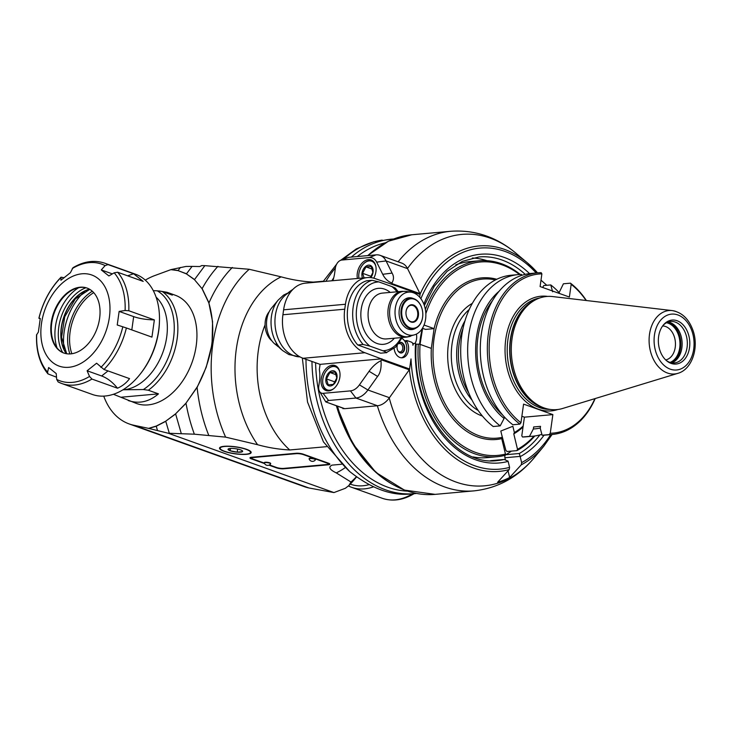 <?xml version="1.0" encoding="UTF-8"?>
<svg xmlns="http://www.w3.org/2000/svg" width="731" height="731" viewBox="0 0 731 731"><rect width="100%" height="100%" fill="white"/><g stroke="black" fill="none" stroke-linecap="round" stroke-linejoin="round"><path stroke-width="1.1" d="M495.444 279.918A79.853 56.689 84.9 0 0 433.108 358.528A79.853 56.689 84.9 0 0 502.325 437.302L500.808 431.034L512.86 426.274L514.377 432.551A79.853 56.689 84.9 0 0 523.168 426.054M501.731 438.627A81.132 57.603 -95.1 0 1 431.317 348.385L420.069 344.356A97.104 68.942 84.9 0 0 505.459 454.061L501.731 438.627L502.325 437.302M431.308 348.385L434.086 328.639A81.132 57.603 -95.1 0 1 496.751 279.269M422.628 328.356L420.042 344.356L418.278 344.118A98.374 69.847 84.9 0 0 496.925 456.747A98.374 69.847 84.9 0 0 504.856 455.376L505.459 454.061M496.925 456.747L487.065 457.633A98.374 69.847 -95.1 0 1 473.021 456.912M418.278 344.118L416.231 344.301M419.603 344.292A80.492 57.146 -95.1 0 1 422.39 328.365M392.255 283.701L391.907 282.998C393.927 279.617 393.982 276.309 392.09 273.092L386.059 260.93A20.441 13.679 -70.3 0 0 380.184 255.366L401.703 263.078A20.441 13.679 109.7 0 1 407.578 268.642L419.969 293.624L392.255 283.701A1.279 0.859 -70.3 0 1 392.355 284.478L375.332 278.666A35.773 25.402 84.9 0 0 367.273 277.597L305.439 283.153A35.773 25.402 -95.1 0 0 283.61 309.816L282.915 314.759A35.773 25.402 -95.1 0 0 303.091 358.281L320.077 364.358L319.346 369.548A31.945 21.373 109.7 0 1 319.438 381.481L318.743 386.416A7.666 5.126 -70.3 0 0 319.401 391.204L325.779 401.904L328.584 400.497L355.951 398.039A20.441 13.679 -70.3 0 0 367.921 389.998L377.571 376.428C380.385 373.102 381.527 367.857 380.997 360.675L381.545 359.899L409.259 369.822A1.279 0.859 109.7 0 0 409.579 369.009L411.005 358.921A110.957 78.774 84.9 0 0 509.58 467.365L509.205 469.576L497.61 482.25A124.974 88.725 84.9 0 0 509.662 477.489L508.054 470.828M505.304 459.415L504.902 457.752A2.558 1.818 -95.1 0 1 505.843 454.709A102.212 72.57 84.9 0 0 511.371 451.118M490.547 460.713A102.212 72.57 84.9 0 0 490.72 460.676A2.558 1.818 -95.1 0 1 490.894 460.649A2.558 1.818 -95.1 0 1 491.068 460.649M544.065 435.173A104.761 74.379 -95.1 0 1 520.189 456.628L521.632 462.604L521.258 464.825L509.662 477.489M520.189 456.628A2.577 1.773 -111.5 0 0 520.125 456.391L519.284 453.503L505.843 454.709M409.259 369.822L389.44 397.701A20.441 13.679 109.7 0 1 377.47 405.742L344.721 408.684A2.558 1.709 109.7 0 1 344.21 408.62A2.558 1.709 109.7 0 1 344.091 408.574L342.958 408.675L343.022 408.2M342.784 408.108A130.319 92.526 84.9 0 0 342.958 408.675M344.21 408.62L325.779 401.904L344.721 408.684M419.969 293.624A1.279 0.859 109.7 0 1 420.069 294.401L419.676 297.206M540.995 280.174L546.788 285.291M486.956 260.684A102.212 72.57 84.9 0 0 472.345 258.006M396.997 291.797A34.494 24.488 84.9 0 0 391.889 286.579L378.877 281.91L372.106 280.293L366.734 280.777A37.053 26.307 84.9 0 0 347.782 307.696A37.053 26.307 84.9 0 0 357.715 344.959L380.677 353.183L386.206 352.68L395.508 347.207L402.297 337.503M367.273 277.597A35.773 25.402 84.9 0 0 345.443 304.26L344.749 309.204A35.773 25.402 84.9 0 0 364.924 352.726L381.874 359.085A1.279 0.859 -70.3 0 1 381.545 359.899M509.58 467.365L508.136 461.389A104.761 74.379 -95.1 0 1 415.5 343.616L415.053 343.451A2.558 1.818 84.9 0 0 414.477 343.378A2.558 1.818 84.9 0 0 412.914 345.279A2.558 1.818 84.9 0 0 411.48 342.172L407.012 340.573L406.875 341.505A10.225 7.255 -95.1 0 1 408.117 351.885A10.225 7.255 -95.1 0 1 402.242 357.788A10.225 7.255 -95.1 0 1 394.11 348.44M386.05 352.698C387.567 352.899 386.507 352.251 382.87 350.752L369.859 346.092L363.088 344.475L357.715 344.959M391.889 286.579C395.526 288.069 396.586 288.718 395.078 288.517M425.588 319.1A21.647 15.369 84.9 0 0 411.261 292.217A21.647 15.369 84.9 0 0 395.142 315.052A21.647 15.369 84.9 0 0 415.071 334.652A21.647 15.369 84.9 0 0 425.588 319.1M415.976 328.064A15.972 11.34 -95.1 0 1 411.873 329.59A15.972 11.34 -95.1 0 1 399.153 314.695A15.972 11.34 -95.1 0 1 409.013 297.773A15.972 11.34 -95.1 0 1 413.326 298.54M401.155 309.706A15.333 10.883 84.9 0 0 413.253 328.822A15.333 10.883 84.9 0 0 422.801 315.006A15.333 10.883 84.9 0 0 413.965 298.741A15.333 10.883 84.9 0 0 410.511 298.275A15.333 10.883 84.9 0 0 401.155 309.706M414.249 299.198A14.821 10.526 84.9 0 0 402.251 317.464A14.821 10.526 84.9 0 0 420.215 323.897A14.821 10.526 84.9 0 0 414.249 299.198M413.435 305.001A8.818 6.259 -95.1 0 1 416.981 319.685A8.818 6.259 -95.1 0 1 406.299 315.865A8.818 6.259 -95.1 0 1 413.435 305.001M410.749 321.576A8.306 5.894 -95.1 0 1 405.961 312.767A8.306 5.894 -95.1 0 1 411.133 305.275A8.306 5.894 -95.1 0 1 413.006 305.531A8.306 5.894 -95.1 0 1 417.794 314.339A8.306 5.894 -95.1 0 1 412.622 321.823A8.306 5.894 -95.1 0 1 410.749 321.576M401.886 338.343A10.225 7.255 -95.1 0 1 405.084 341.669L406.875 341.505M404.526 340.792L407.012 340.573M415.5 343.616L416.241 344.127C411.124 405.961 454.326 466.78 497.272 460.567A102.212 72.57 -95.1 0 0 504.162 459.47L490.894 460.649M490.72 460.676L504.162 459.47L508.072 461.151A2.577 1.773 68.5 0 1 508.136 461.389M401.337 357.797A10.225 7.255 84.9 0 0 405.084 341.669M397.317 345.306A5.364 3.81 84.9 0 0 397.097 346.311A5.364 3.81 84.9 0 0 401.328 353A5.364 3.81 84.9 0 0 404.645 347.316A5.364 3.81 84.9 0 0 400.369 342.309A5.364 3.81 84.9 0 0 399.428 342.574M400.195 342.336A5.364 3.81 -95.1 0 1 404.289 347.344A5.364 3.81 -95.1 0 1 401.155 353.009M400.186 352.863A5.236 3.719 84.9 0 0 404.206 347.453A5.236 3.719 84.9 0 0 399.409 342.601M398.523 343.826A4.212 2.997 -95.1 0 1 399.4 343.552A4.212 2.997 -95.1 0 1 402.754 347.481A4.212 2.997 -95.1 0 1 400.149 351.949A4.212 2.997 -95.1 0 1 398.029 351.017M319.401 391.204A7.666 5.126 -70.3 0 0 323.084 393.342L350.451 390.884A15.333 10.261 -70.3 0 0 359.433 384.853L369.082 371.275A31.963 21.382 109.7 0 1 380.997 360.675M320.077 364.358L381.911 358.811M321.22 378.886A13.286 8.891 109.7 0 1 335.017 365.537A13.286 8.891 109.7 0 1 338.91 381.043A13.286 8.891 109.7 0 1 326.063 390.555A13.286 8.891 109.7 0 1 321.22 378.886M391.907 282.998A31.945 21.373 109.7 0 1 382.706 274.299L376.675 262.137A15.333 10.261 -70.3 0 0 369.182 257.586L341.816 260.044A7.666 5.126 -70.3 0 0 340.472 260.382A7.666 5.126 -70.3 0 0 335.401 267.93L334.707 272.864A31.945 21.373 109.7 0 1 332.897 280.686M357.386 278.484A13.286 8.891 109.7 0 1 357.295 273.275A13.286 8.891 109.7 0 1 371.101 259.925A13.286 8.891 109.7 0 1 373.76 278.182M380.184 255.366A20.441 13.679 -70.3 0 0 376.072 254.863L369.182 257.586M341.816 260.044L348.705 257.321L376.072 254.863M348.705 257.321L340.472 260.382M358.93 278.347A12.774 8.544 109.7 0 1 358.747 275.532A12.774 8.544 109.7 0 1 358.757 275.413M362.43 265.143A12.774 8.544 109.7 0 1 362.503 265.051A12.774 8.544 109.7 0 1 369.603 260.547A12.774 8.544 109.7 0 1 372.18 260.857A12.774 8.544 109.7 0 1 373.587 261.597M358.985 278.347A12.263 8.205 109.7 0 1 358.757 275.295A12.263 8.205 109.7 0 1 362.357 265.234A12.263 8.205 109.7 0 1 369.173 260.912A12.263 8.205 109.7 0 1 375.844 266.34M370.8 277.625A7.886 5.281 -70.3 0 0 373.048 272.261A7.886 5.281 -70.3 0 0 366.633 265.764A7.886 5.281 -70.3 0 0 362.576 278.018M370.37 277.588L372.892 272.371L371.174 266.431L366.003 266.897L362.549 273.293L364.129 277.881M362.549 273.293L371.174 276.391M366.003 266.897L372.317 269.154M329.041 390.847A12.774 8.544 109.7 0 1 327.488 390.518A12.774 8.544 109.7 0 1 322.673 381.134A12.774 8.544 109.7 0 1 322.673 381.015M326.355 370.754A12.774 8.544 109.7 0 1 326.419 370.663A12.774 8.544 109.7 0 1 333.528 366.149A12.774 8.544 109.7 0 1 336.096 366.469A12.774 8.544 109.7 0 1 337.512 367.209M333.802 388.618A12.263 8.205 109.7 0 1 322.682 380.906A12.263 8.205 109.7 0 1 326.282 370.845A12.263 8.205 109.7 0 1 333.098 366.514A12.263 8.205 109.7 0 1 339.769 371.951M336.964 377.872A7.886 5.281 -70.3 0 0 329.599 372.015A7.886 5.281 -70.3 0 0 327.744 385.21A7.886 5.281 -70.3 0 0 336.964 377.872M336.817 377.973L335.09 372.033L329.919 372.499L326.465 378.905L328.182 384.844L333.363 384.378L336.817 377.973M326.465 378.905L335.1 381.993M329.919 372.499L336.233 374.765M537.011 272.234L527.371 262.84A113.168 80.346 84.9 0 1 536.947 272.17L537.148 272.901M416.368 334.104A10.225 6.835 109.7 0 1 416.579 338.755A10.225 6.835 109.7 0 1 415.089 343.469M279.087 347.316L274.792 343.945A22.149 15.726 -95.1 0 1 266.797 319.639A22.149 15.726 -95.1 0 1 271.566 308.062L278.155 300.121A31.168 22.122 84.9 0 0 271.439 316.395A31.168 22.122 84.9 0 0 282.687 350.597L288.9 354.572L300.021 356.902M282.687 350.597L281.252 349.391A29.532 20.961 -95.1 0 1 276.199 343.616L277.67 346.375M271.831 340.801A17.891 12.701 -95.1 0 1 265.298 321.11A17.891 12.701 -95.1 0 1 269.218 311.689M336.397 405.824A125.211 88.89 84.9 0 0 343.981 426.538M357.258 256.554A125.211 88.89 -95.1 0 1 385.109 242.884M407.405 491.141A125.211 88.89 -95.1 0 1 380.211 484.004A125.211 88.89 -95.1 0 1 315.591 362.759M393.58 239.01A127.761 90.708 84.9 0 0 391.569 239.156A127.761 90.708 84.9 0 0 351.364 257.084M333.747 277.734A127.761 90.708 84.9 0 0 331.847 280.777M311.954 361.452A127.761 90.708 84.9 0 0 414.422 493.663A127.761 90.708 84.9 0 0 416.432 493.443M340.628 260.318L356.335 248.887L373.779 241.778L391.569 239.156M302.332 357.989L307.523 402.032L323.44 441.899L349.674 471.504C370.425 487.961 390.162 495.517 408.894 494.156L414.422 493.663M323.358 281.216L313.334 282.111A91.987 65.306 84.9 0 0 308.884 282.842M265.07 324.884A91.987 65.306 84.9 0 0 289.741 449.967C278.858 449.391 268.14 447.646 257.586 444.713A103.491 73.475 -95.1 0 1 281.17 276.857C291.733 279.781 302.451 281.536 313.334 282.111M281.17 276.857L249.216 269.273L204.854 265.655L201.756 265.581L199.718 266.55L192.07 266.395A8089.621 1778.468 -172 0 0 185.966 266.45L171.191 269.556L178.145 270.497A148.868 105.693 -95.1 0 1 180.438 267.445M345.151 467.676A103.491 73.475 -95.1 0 1 336.269 472.893L350.981 482.021L348.906 485.521L345.379 488.271L333.957 492.575L168.331 433.255L194.355 434.187L225.623 437.129L257.586 444.713M336.269 472.893C329.507 469.622 328.1 467.027 332.048 465.126L331.792 465.154M341.478 464.276L332.048 465.126M289.741 449.967L326.446 446.678M224.17 446.312A15.972 3.509 8 0 1 241.632 447.902A15.972 3.509 8 0 1 251.162 452.544A15.972 3.509 8 0 1 234.852 453.796A15.972 3.509 8 0 1 219.528 448.094A15.972 3.509 8 0 1 224.17 446.312M264.604 463.6L251.418 458.885A5.108 1.124 8 0 1 249.947 457.853A5.108 1.124 8 0 1 251.427 457.286L296.238 453.257A5.108 1.124 8 0 1 303.402 454.216L328.429 463.18A5.108 1.124 8 0 1 329.9 464.212A5.108 1.124 8 0 1 328.42 464.788L283.61 468.809A5.108 1.124 8 0 1 276.455 467.849L268.944 465.163M168.331 433.255L148.576 428.375L156.224 426.072L165.727 421.184L175.595 413.828L185.939 403.21L197.142 387.046C212.758 357.943 216.659 329.919 208.865 302.972L202.039 288.654L194.446 279.644L186.423 273.897L194.547 279.544L204.854 265.655M103.738 396.12A79.213 52.997 -70.3 0 0 129.159 423.934A79.213 52.997 -70.3 0 0 133.8 425.241L148.576 428.375M333.957 492.575L309.021 487.997A79.213 52.997 109.7 0 1 304.379 486.682L129.159 423.934M192.07 266.395L186.506 273.778L178.053 270.616A4693.724 3140.285 -70.3 0 0 170.88 269.648L154.835 275.541A79.213 52.997 -70.3 0 0 145.277 280.128M202.003 288.617L194.446 279.644M186.423 273.897A1191.356 797.064 -70.3 0 0 178.126 270.644M159.002 290.92L167.034 292.281L175.257 295.233A57.493 38.469 109.7 0 1 196.2 345.736A57.493 38.469 109.7 0 1 136.487 403.485L113.415 394.283M194.355 434.187A138.543 98.356 -95.1 0 1 186.021 403.311L185.893 403.256M208.746 435.329A132.585 94.135 -95.1 0 1 197.105 387.375L185.939 403.21M185.966 403.366L175.696 413.728M175.778 413.847L165.727 421.184M181.261 433.51L175.595 413.828M208.865 302.972L212.566 321.64L212.063 344.182L206.197 367.291L197.251 387.119M202.103 288.517L208.984 302.89A132.585 94.135 -95.1 0 1 232.339 267.473M217.948 266.331A138.543 98.356 -95.1 0 0 202.149 288.562L202.039 288.654M225.623 437.129A124.791 88.597 -95.1 0 1 249.216 269.273M169.309 433.245L165.773 421.321L156.26 426.21L148.868 428.439M157.512 430.532A148.868 105.693 -95.1 0 1 156.26 426.21L156.224 426.072M156.096 297.161A51.106 34.193 109.7 0 1 166.686 337.174A51.106 34.193 109.7 0 1 123.904 389.76L143.377 389.55L148.329 390.235L158.463 393.863C149.042 401.886 138.972 404.115 128.263 400.542M167.034 292.281L172.342 295.123L162.2 291.495L157.256 290.81A55.995 37.464 109.7 0 1 173.539 338.087A55.995 37.464 109.7 0 1 143.377 389.55M121.52 397.18L158.463 393.863M122.909 389.833A51.106 34.193 109.7 0 0 123.904 389.76L122.863 389.861M153.3 290.673L157.256 290.81M112.355 273.887L101.28 269.922L105.109 265.609L108.033 264.604A63.88 42.736 -70.3 0 0 104.761 263.197L135.39 274.171A63.88 42.736 109.7 0 1 159.459 321.092L159.422 322.261A61.331 41.027 109.7 0 1 141.412 372.545L140.69 373.477A63.88 42.736 109.7 0 1 92.316 394.448L61.678 383.483A63.88 42.736 -70.3 0 0 91.951 379.06L117.508 388.216C122.525 385.977 126.536 382.788 129.551 378.631L103.985 369.475A63.88 42.736 -70.3 0 0 126.381 327.963L151.938 337.119L154.36 319.895L128.802 310.739L125.102 310.511L119.135 311.406L117.225 324.984L126.381 327.963M159.459 321.092A63.88 42.736 109.7 0 1 140.69 373.477M56.506 377.196L47.963 373.888L47.606 372.198L48.639 367.529L56.214 373.55L56.689 379.407L58.16 381.966L61.678 383.483A63.88 42.736 -70.3 0 1 58.407 382.066L58.16 381.966M40.223 318.771L38.889 318.241L40.278 318.488L38.368 332.066L36.55 334.899C36.011 350.999 39.821 363.992 47.963 373.888M104.761 263.197C94.454 259.761 83.864 261.259 72.981 267.71L70.395 272.7L60.901 280.256L61.048 277.195L63.871 277.707M108.033 264.604L133.599 273.76L143.212 281.398L117.654 272.243L114.182 272.818L108.864 275.943L101.28 269.922M91.951 379.06L89.529 376.456L87.108 370.772L96.602 363.216L103.985 369.475M109.358 317.492A48.392 32.374 -70.3 0 0 64.136 281.581A48.392 32.374 -70.3 0 0 52.751 362.549A48.392 32.374 -70.3 0 0 109.358 317.492M117.508 388.216C112.611 382.158 107.329 378.082 101.655 375.981L87.108 370.772M154.36 319.895C146.291 319.721 139.402 318.625 133.672 316.614L119.135 311.406M127.642 275.815L133.599 273.76M70.733 353.868A34.494 23.081 109.7 0 1 63.78 353.018A34.494 23.081 109.7 0 1 53.683 312.758A34.494 23.081 109.7 0 1 87.044 288.069A34.494 23.081 109.7 0 1 98.639 323.376A34.494 23.081 109.7 0 1 70.733 353.868M87.318 288.16A34.494 23.081 -70.3 0 0 74.599 288.946A34.494 23.081 -70.3 0 0 54.724 344.438A34.494 23.081 -70.3 0 0 64.054 353.11M78.646 287.694A41.722 27.915 -70.3 0 0 57.064 347.974M64.063 348.851A49.187 32.913 109.7 0 1 84.613 291.459M92.316 291.23A43.431 29.057 -70.3 0 0 69.865 353.923M71.848 353.731A41.959 28.07 109.7 0 1 70.121 331.828A41.959 28.07 109.7 0 1 93.732 292.638M348.906 485.521A132.585 94.135 84.9 0 0 354.837 478.979L356.655 476.786M350.981 482.021A124.791 88.597 84.9 0 0 356.49 476.676M350.277 484.114A61.331 41.027 -70.3 0 0 369.237 484.598M348.395 485.941A63.88 42.736 -70.3 0 0 351.565 487.294A63.88 42.736 -70.3 0 0 373.614 486.8M414.075 493.69L412.43 493.836M246.073 454.161A15.333 3.372 -172 0 0 250.523 452.452A15.333 3.372 -172 0 0 235.811 446.979A15.333 3.372 -172 0 0 220.159 448.185A15.333 3.372 -172 0 0 229.306 452.635A15.333 3.372 -172 0 0 246.073 454.161M228.291 448.953A7.374 1.617 8 0 1 233.463 448.487A7.374 1.617 8 0 1 240.517 449.848A7.374 1.617 8 0 1 242.509 450.954A7.374 1.617 8 0 1 242.4 451.685A7.374 1.617 8 0 1 237.228 452.151A7.374 1.617 8 0 1 230.174 450.78A7.374 1.617 8 0 1 228.282 448.953A7.374 1.617 8 0 1 228.291 448.953L230.174 450.78L230.503 448.441M242.043 450.561L242.4 451.685L237.228 452.151L230.174 450.78M237.657 449.072L237.228 452.151M329.142 463.481A5.108 1.124 -172 0 1 328.594 463.545L328.173 463.591M250.879 457.35A5.108 1.124 -172 0 0 251.592 457.652L251.784 457.716M269.437 464.934L276.455 467.447A5.108 1.124 -172 0 0 283.619 468.407L326.629 464.541A5.108 1.124 -172 0 0 328.118 463.975A5.108 1.124 -172 0 0 326.638 462.942L303.392 454.618A5.108 1.124 -172 0 0 296.238 453.659L253.218 457.524A5.108 1.124 -172 0 0 251.738 458.09A5.108 1.124 -172 0 0 253.209 459.123L264.366 463.116M264.311 462.924L264.357 462.604A3.198 0.704 8 0 1 267.619 462.348A3.198 0.704 8 0 1 270.68 463.491L270.634 463.81A3.198 0.704 -172 0 0 268.734 462.887A3.198 0.704 -172 0 0 265.243 462.568A3.198 0.704 -172 0 0 264.311 462.924A3.198 0.704 -172 0 0 264.32 463.006A3.582 3.582 0 0 0 270.607 463.883A3.198 0.704 -172 0 0 270.634 463.81M309.122 458.894L309.167 458.575A3.198 0.704 8 0 1 312.429 458.328A3.198 0.704 8 0 1 315.49 459.461L315.445 459.79A3.198 0.704 -172 0 0 313.544 458.858A3.198 0.704 -172 0 0 310.045 458.538A3.198 0.704 -172 0 0 309.122 458.894A3.198 0.704 -172 0 0 309.131 458.977A3.582 3.582 0 0 0 315.417 459.863A3.198 0.704 -172 0 0 315.445 459.79M514.377 432.551L513.783 433.867L517.511 449.309L516.908 450.625L507.049 451.502L505.861 450.351L501.63 434.424M523.03 426.995A81.132 57.603 -95.1 0 1 513.783 433.867M517.511 449.309A97.104 68.942 84.9 0 0 534.023 436.078M516.908 450.625A98.374 69.847 84.9 0 0 534.781 435.978M519.513 274.509A97.104 68.942 84.9 0 0 425.844 313.7M424.044 325.039L434.095 328.639L425.543 329.407L422.436 328.292M520.271 274.472A98.374 69.847 84.9 0 0 479.326 260.775A98.374 69.847 84.9 0 0 425.378 309.569M455.779 264.878A98.374 69.847 -95.1 0 1 469.466 261.661L479.326 260.775M464.962 320.845A56.726 40.278 84.9 0 0 472.089 400.195M468.836 393.086A56.79 40.324 -95.1 0 1 463.025 328.42M524.41 417.163L552.864 414.605L550.251 433.245L549.173 434.607L542.119 435.237L540.246 428.357L540.529 426.337L534.8 426.867A72.013 51.124 -95.1 0 1 533.648 426.959L533.365 428.969L529.482 436.37L522.51 437.001L521.797 435.804L524.41 417.163L521.87 416.25M542.64 287.466L543.791 285.556L550.763 284.935L552.645 291.815M552.864 414.605L523.579 404.115L520.956 422.756L519.878 424.117L512.833 424.748A81.132 57.603 -95.1 0 1 481.062 336.169A81.132 57.603 -95.1 0 1 530.861 273.467L537.906 272.837A81.132 57.603 84.9 0 0 488.107 335.529A81.132 57.603 84.9 0 0 519.878 424.117M521.724 275.349L521.477 274.436A81.132 57.603 84.9 0 0 518.224 274.6L511.252 275.231A81.132 57.603 -95.1 0 0 461.453 337.923A81.132 57.603 -95.1 0 0 493.215 426.511L500.187 425.881L504.079 418.479L504.299 416.88M502.572 414.925A72.013 51.124 -95.1 0 1 492.338 300.916M499.017 291.331A74.014 52.541 84.9 0 0 504.079 418.479M537.906 272.837A81.132 57.603 84.9 0 1 541.159 272.672L541.881 273.869L540.099 286.552L569.385 297.042L571.176 284.359A79.853 56.689 84.9 0 1 586.088 300.496M541.881 273.869A79.853 56.689 84.9 0 0 490.19 333.546A79.853 56.689 84.9 0 0 520.956 422.756M550.251 433.245A79.853 56.689 84.9 0 0 594.906 398.642M558.804 293.25L563.409 283.792L570.454 283.162L571.176 284.359M533.365 428.969A74.014 52.541 84.9 0 0 540.291 427.991M540.529 426.337L533.648 426.959M529.482 436.37A81.132 57.603 84.9 0 0 532.735 436.215A81.132 57.603 84.9 0 0 541.872 434.333M559.297 292.793A81.132 57.603 84.9 0 0 550.763 284.935M532.735 436.215L525.763 436.836A81.132 57.603 -95.1 0 1 522.51 437.001M549.173 434.607A81.132 57.603 84.9 0 0 552.426 434.442A81.132 57.603 84.9 0 0 595.18 398.559M586.372 300.523A81.132 57.603 84.9 0 0 570.454 283.162M552.426 434.442L545.372 435.073A81.132 57.603 -95.1 0 1 542.119 435.237M562.678 408.465A56.79 40.324 -95.1 0 1 545.801 408.483A56.79 40.324 -95.1 0 1 511.599 356.655A56.79 40.324 -95.1 0 1 536.015 299.564A56.79 40.324 -95.1 0 1 552.636 296.567L672.273 310.602A31.835 22.606 84.9 0 0 649.219 336.927A31.835 22.606 84.9 0 0 667.458 373.02A31.835 22.606 84.9 0 0 677.902 373.331L562.678 408.465M677.08 320.735A22.076 15.671 -95.1 0 1 688.894 350.761A22.076 15.671 -95.1 0 1 666.599 360.758A22.076 15.671 -95.1 0 1 663.382 324.993A22.076 15.671 -95.1 0 1 677.08 320.735M662.916 325.578A20.797 14.766 -95.1 0 1 670.665 321.485A20.797 14.766 -95.1 0 1 675.353 322.106A20.797 14.766 -95.1 0 1 687.076 347.417A20.797 14.766 -95.1 0 1 674.384 362.914A20.797 14.766 -95.1 0 1 666.032 360.264M671.752 362.823A20.797 14.766 84.9 0 0 681.868 347.883A20.797 14.766 84.9 0 0 668.088 322.042M672.145 362.677A21.464 15.241 84.9 0 0 680.543 348.212A21.464 15.241 84.9 0 0 668.5 322.115M666.48 322.755A20.285 14.401 -95.1 0 1 668.271 323.239A20.285 14.401 -95.1 0 1 679.949 342.802A20.285 14.401 -95.1 0 1 670.044 362.412M662.633 325.971A17.087 12.135 -95.1 0 1 665.603 326.519A17.087 12.135 -95.1 0 1 675.462 344.036A17.087 12.135 -95.1 0 1 665.676 359.926M518.224 274.6A81.132 57.603 84.9 0 0 468.425 337.302A81.132 57.603 84.9 0 0 500.187 425.881M482.442 416.067A59.284 42.087 -95.1 0 1 448.441 343.744A59.284 42.087 -95.1 0 1 472.327 303.383M504.902 457.752L520.125 456.391M521.258 464.825A113.168 80.346 84.9 0 0 543.837 446.157L534.306 457.652A126.207 89.602 -95.1 0 1 389.239 397.993M409.378 369.63A113.168 80.346 84.9 0 0 509.205 469.576M377.342 405.751A130.319 92.526 84.9 0 0 474.081 490.867C498.058 488.189 518.133 477.115 534.306 457.652M407.505 268.478A126.207 89.602 -95.1 0 1 515.949 253.218C496.559 236.954 474.839 229.635 450.771 231.27A130.319 92.526 84.9 0 0 398.13 261.789M474.081 490.867L435.109 494.366A130.319 92.526 -95.1 0 1 337.475 406.208M368.022 255.585A130.319 92.526 -95.1 0 1 411.791 234.77L450.771 231.27M515.949 253.218L527.371 262.84A113.168 80.346 84.9 0 0 420.087 294.154M423.861 304.197A104.761 74.379 -95.1 0 1 529.555 273.604M536.188 272.992A110.957 78.774 84.9 0 0 420.873 298.696M392.355 284.478L420.069 294.401M409.579 369.009L381.874 359.085M372.106 280.293A37.053 26.307 84.9 0 0 353.155 307.212A37.053 26.307 84.9 0 0 363.088 344.475M382.87 350.752A34.494 24.488 84.9 0 0 401.109 337.603M378.877 281.91A34.494 24.488 84.9 0 0 356.737 307.687A34.494 24.488 84.9 0 0 369.859 346.092M394.356 338.215A28.107 19.956 -95.1 0 1 371.056 339.888A28.107 19.956 -95.1 0 1 361.205 309.295A28.107 19.956 -95.1 0 1 390.244 292.4M415.071 334.652L406.345 337.137L386.516 338.919A22.999 16.329 -95.1 0 1 368.369 310.246A22.999 16.329 -95.1 0 1 382.404 293.104L402.224 291.331A22.999 16.329 84.9 0 0 388.198 308.473A22.999 16.329 84.9 0 0 406.345 337.137A22.999 16.329 84.9 0 0 408.528 336.726M410.712 336.187A22.807 16.192 -95.1 0 1 389.888 308.381A22.807 16.192 -95.1 0 1 406.701 291.486L402.224 291.331M389.44 397.701L367.921 389.998L359.433 384.853M350.451 390.884L355.951 398.039L377.47 405.742M328.584 400.497L323.084 393.342M369.082 371.275L377.571 376.428M303.091 358.281L364.924 352.726M344.749 309.204L282.915 314.759M283.61 309.816L345.443 304.26M376.675 262.137L386.059 260.93L407.578 268.642M392.09 273.092L382.706 274.299M424.345 305.54L434.232 286.314L447.171 271.302L462.385 261.351L478.988 256.956A102.212 72.57 -95.1 0 1 525.233 274.372M299.975 356.874A33.215 23.584 -95.1 0 1 275.377 315.399A33.215 23.584 -95.1 0 1 290.755 291.824M373.888 250.477A129.57 91.987 84.9 0 0 367.839 255.603M435.109 494.366L404.398 490.09L375.862 472.409L352.479 443.315L336.653 405.915A129.57 91.987 84.9 0 0 395.005 485.667M521.632 462.604A110.957 78.774 84.9 0 0 550.699 434.598M539.871 434.927A102.212 72.57 -95.1 0 1 519.284 453.503M349.674 471.504A127.761 90.708 -95.1 0 1 305.987 359.314M325.907 281.316A127.761 90.708 -95.1 0 1 335.401 267.921M343.945 258.938A127.761 90.708 -95.1 0 1 382.194 240.088M309.021 487.997L133.8 425.241M292.839 289.439A91.987 65.306 84.9 0 0 288.699 292.309M148.329 390.235A57.493 38.469 -70.3 0 0 177.121 338.901A57.493 38.469 -70.3 0 0 162.2 291.495M128.802 310.739A63.88 42.736 -70.3 0 0 117.654 272.243M114.182 272.818A61.961 41.457 109.7 0 1 125.102 310.511M72.268 268.551A61.961 41.457 109.7 0 1 105.109 265.609M38.981 318.241A61.961 41.457 109.7 0 1 60.901 277.597M47.606 372.198A61.961 41.457 109.7 0 1 36.696 334.496M89.529 376.456A61.961 41.457 109.7 0 1 56.689 379.407M122.817 326.766A61.961 41.457 109.7 0 1 100.887 367.41M108.014 370.919L101.655 375.981M133.672 316.614L131.808 329.909M62.692 352.525A39.483 26.417 109.7 0 1 61.632 315.609A39.483 26.417 109.7 0 1 85.892 287.758M66.32 353.694A37.692 25.22 109.7 0 1 64.008 316.459A37.692 25.22 109.7 0 1 89.429 289.156M89.566 289.229A37.692 25.22 -70.3 0 0 64.191 316.523A37.692 25.22 -70.3 0 0 66.466 353.713M412.467 493.845A63.88 42.736 109.7 0 1 382.203 498.268L351.565 487.294M328.594 463.545L328.42 464.788M251.418 458.885L251.592 457.652M478.257 410.557A56.726 40.278 -95.1 0 1 452.023 344.228A56.726 40.278 -95.1 0 1 469.183 309.56M557.835 409.506A57.557 40.863 -95.1 0 1 538.244 409.159A57.557 40.863 -95.1 0 1 505.313 343.406A57.557 40.863 -95.1 0 1 547.683 296.411M549.767 409.378A56.022 39.776 -95.1 0 1 539.533 407.587A56.022 39.776 -95.1 0 1 507.204 349.829A56.022 39.776 -95.1 0 1 539.761 297.974M535.713 299.71A56.022 39.776 84.9 0 0 509.809 354.343A56.022 39.776 84.9 0 0 542 407.359A56.022 39.776 84.9 0 0 545.472 408.382M545.801 408.483L544.001 407.953A56.077 39.812 -95.1 0 1 510.229 356.774A56.077 39.812 -95.1 0 1 534.343 300.404L536.015 299.564M676.102 311.516A31.835 22.606 84.9 0 0 672.273 310.602C682.142 312.411 689.105 319.182 693.162 330.924C699.037 347.929 692.019 369.429 677.902 373.331M670.272 369.155A28.043 19.911 84.9 0 0 692.979 334.597A28.043 19.911 84.9 0 0 658.987 322.426A28.043 19.911 84.9 0 0 670.272 369.155M398.176 291.687L395.37 288.169M411.261 292.217L406.701 291.486M408.656 329.233L413.253 328.822M405.915 298.696L410.511 298.275M414.477 343.378L412.723 343.533M373.221 261.232L372.18 260.857M337.146 366.843L336.096 366.469M328.53 390.893L327.488 390.518M291.002 291.514L283.564 295.096L278.155 300.121M367.611 255.622L388.517 241.166L411.791 234.77M543.837 446.157L552.079 434.47M323.139 281.563L336.589 264.247M61.048 277.195C50.311 288.297 42.919 301.976 38.889 318.241M66.704 353.749L61.578 337.21L64.748 316.724L75.311 298.878L89.767 289.348M413.974 493.754C403.092 500.205 392.501 501.713 382.203 498.268M220.296 447.208L220.159 448.185M250.66 451.475L250.523 452.452M328.118 463.975L328.237 463.116M251.738 458.09L251.857 457.24"/></g></svg>
